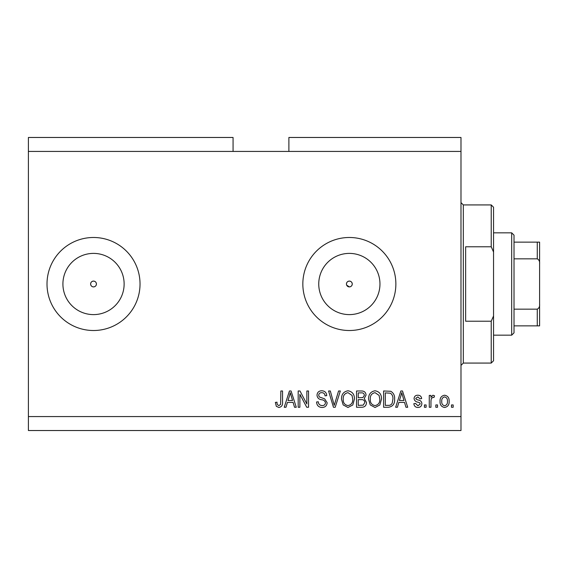 <?xml version="1.0" encoding="UTF-8"?>
<svg xmlns="http://www.w3.org/2000/svg" width="568" height="568" viewBox="0 0 568 568"><rect width="100%" height="100%" fill="white"/><g stroke="black" fill="none" stroke-linecap="round" stroke-linejoin="round"><path stroke-width="0.85" d="M346.665 285.115L349.356 286.904C351.116 286.733 352.089 285.761 352.259 284C352.089 282.239 351.116 281.266 349.356 281.096A2.904 2.904 0 0 0 346.444 284A2.904 2.904 0 0 0 349.356 286.904A2.904 2.904 0 0 0 352.259 284A2.904 2.904 0 0 0 349.356 281.096C347.588 281.266 346.622 282.232 346.444 284M90.617 284C90.788 285.768 91.753 286.733 93.521 286.904C95.282 286.733 96.255 285.761 96.425 284C96.255 282.239 95.289 281.266 93.521 281.096A2.904 2.904 0 0 0 90.617 284A2.904 2.904 0 0 0 93.521 286.904A2.904 2.904 0 0 0 96.425 284A2.904 2.904 0 0 0 93.521 281.096C91.753 281.266 90.788 282.232 90.617 284M93.521 253.392A30.608 30.608 0 0 0 62.913 284A30.608 30.608 0 0 0 93.521 314.608A30.608 30.608 0 0 0 124.129 284A30.608 30.608 0 0 0 93.521 253.392M349.356 253.392A30.608 30.608 0 0 0 318.747 284A30.608 30.608 0 0 0 349.356 314.608A30.608 30.608 0 0 0 379.964 284A30.608 30.608 0 0 0 349.356 253.392M349.356 237.488A46.512 46.512 0 0 0 302.836 284A46.512 46.512 0 0 0 349.356 330.512A46.512 46.512 0 0 0 395.868 284A46.512 46.512 0 0 0 349.356 237.488M93.521 237.488A46.512 46.512 0 0 0 47.009 284A46.512 46.512 0 0 0 93.521 330.512A46.512 46.512 0 0 0 140.033 284A46.512 46.512 0 0 0 93.521 237.488M233.065 151.429L28.4 151.429L28.4 137.477L233.065 137.477L233.065 151.429L460.989 151.429L460.989 430.523L28.4 430.523L28.4 416.571L460.989 416.571M288.885 151.429L288.885 137.477L460.989 137.477L460.989 151.429M299.876 394.306L299.876 407.263L298.186 407.263L298.186 390.983L299.989 390.983L306.855 403.962L306.855 390.983L308.545 390.983L308.545 407.263L306.734 407.263L299.876 394.306M327.154 402.733C326.849 405.808 325.144 407.384 322.028 407.476C318.598 407.263 316.788 405.431 316.582 401.981L318.272 401.768C318.492 404.153 319.791 405.424 322.17 405.573C324.129 405.587 325.223 404.657 325.464 402.783C324.953 400.894 323.604 399.865 321.396 399.709C318.747 399.276 317.285 397.785 317.008 395.236C317.249 392.367 318.825 390.883 321.729 390.77C324.825 390.926 326.493 392.545 326.728 395.633L325.038 395.846C324.882 393.809 323.803 392.758 321.786 392.673C319.947 392.644 318.918 393.51 318.698 395.271L319.23 396.925L324.64 398.85L327.154 402.733M340.331 390.983L335.198 407.263L333.451 407.263L328.581 390.983L330.327 390.983L334.24 405.36L338.571 390.983L340.331 390.983M347.978 407.476L343.178 404.92L341.531 399.339C341.332 394.497 343.491 391.643 347.992 390.77C352.401 391.615 354.546 394.405 354.425 399.141L352.771 404.991L347.978 407.476M375.043 407.476L370.244 404.92L368.596 399.339C368.398 394.497 370.549 391.643 375.05 390.77C379.467 391.615 381.611 394.405 381.49 399.141L379.836 404.991L375.043 407.476M437.523 404.941L437.523 407.263L435.826 407.263L435.826 404.941L437.523 404.941M449.146 401.221C449.373 404.75 447.854 406.837 444.602 407.476C441.4 406.851 439.88 404.806 440.058 401.342C439.873 397.877 441.386 395.832 444.602 395.214C447.776 395.818 449.288 397.82 449.146 401.221M278.867 407.476L276.318 406.326L275.352 402.4L277.042 402.194C276.836 403.954 277.468 405.076 278.938 405.573L280.627 404.345L280.848 390.983L282.544 390.983L282.544 402.037C282.871 405.112 281.643 406.929 278.867 407.476M28.4 151.429L28.4 416.571M398.835 402.4L397.415 407.263L395.655 407.263L400.859 390.983L402.506 390.983L407.71 407.263L405.95 407.263L404.53 402.4L398.835 402.4M421.875 403.656C421.69 406.113 420.355 407.384 417.87 407.476C415.492 407.355 414.15 406.084 413.838 403.67L415.535 403.457L417.991 405.786L420.185 403.947L419.795 402.875L418.204 402.222C415.847 401.931 414.462 400.724 414.051 398.587C414.278 396.372 415.527 395.243 417.807 395.214C420.064 395.25 421.35 396.379 421.662 398.594L419.972 398.807L417.863 396.904L415.74 398.353L416.28 399.339L418.176 400.014C420.448 400.298 421.683 401.512 421.875 403.656M426.106 404.941L426.106 407.263L424.41 407.263L424.41 404.941L426.106 404.941M430.963 401.129L430.963 407.263L429.273 407.263L429.273 395.427L430.963 395.427L430.963 397.316L432.965 395.214L434.563 395.846L433.924 397.536L432.78 397.33L431.268 398.708L430.963 401.129M453.165 404.941L453.165 407.263L451.475 407.263L451.475 404.941L453.165 404.941M394.597 399.034C394.888 403.855 392.822 406.596 388.405 407.263L383.606 407.263L383.606 390.983L390.784 391.288C393.596 392.985 394.866 395.569 394.597 399.034M366.481 402.485C366.339 405.644 364.699 407.235 361.553 407.263L356.541 407.263L356.541 390.983L361.589 390.983C364.322 391.004 365.813 392.367 366.055 395.079L364.237 398.487L366.481 402.485M287.415 402.4L285.995 407.263L284.234 407.263L289.431 390.983L291.079 390.983L296.283 407.263L294.529 407.263L293.102 402.4L287.415 402.4M400.93 395.761L399.396 400.497L403.969 400.497L401.683 392.68L400.93 395.761M444.559 396.904C442.486 397.515 441.549 398.992 441.748 401.335C441.549 403.727 442.515 405.211 444.645 405.786C446.718 405.169 447.655 403.685 447.456 401.335C447.655 398.949 446.689 397.472 444.559 396.904M385.296 392.886L385.296 405.36L388.2 405.36C390.138 405.502 391.494 404.714 392.261 402.989L392.907 399.013C393.141 396.556 392.318 394.625 390.457 393.212L385.296 392.886M375.065 392.673C371.621 393.375 370.024 395.612 370.286 399.368C370.18 402.868 371.756 404.941 375.029 405.573C378.394 404.892 379.985 402.733 379.8 399.091L379.09 395.413L375.065 392.673M358.231 392.886L358.231 397.749L362.888 397.593L364.365 395.342C364.145 393.446 363.023 392.63 360.999 392.886L358.231 392.886M358.231 399.652L358.231 405.36L363.229 405.154L364.791 402.499C364.606 400.461 363.463 399.517 361.354 399.652L358.231 399.652M347.999 392.673C344.556 393.375 342.958 395.612 343.221 399.368C343.115 402.868 344.698 404.941 347.964 405.573C351.329 404.892 352.92 402.733 352.735 399.091L352.032 395.413L347.999 392.673M289.502 395.761L287.969 400.497L292.541 400.497L290.255 392.68L289.502 395.761M491.228 246.789L491.228 204.927L493.549 207.249L493.549 252.029L491.228 246.789L465.639 246.789L465.639 321.211L491.228 321.211L493.549 315.971L493.549 360.751L491.228 363.073L491.228 321.211M493.549 315.971L493.549 252.029M511.69 232.83L514.019 235.159L514.019 332.841L511.69 335.17L511.69 232.83L493.549 232.83M514.019 242.138L539.6 242.138L539.6 325.862L537.271 325.862L539.6 325.862M539.6 263.722C539.841 261.472 539.067 259.846 537.271 258.845L537.271 242.138M514.019 258.845L537.271 258.845M514.019 309.155L537.271 309.155C539.06 308.168 539.834 306.542 539.6 304.278M514.019 325.862L537.271 325.862L537.271 309.155M539.6 242.138L538.876 242.138M491.228 204.927L463.318 204.927L463.318 363.073L460.989 365.401M463.318 204.927L460.989 202.599M491.228 363.073L463.318 363.073M511.69 335.17L493.549 335.17"/></g></svg>
